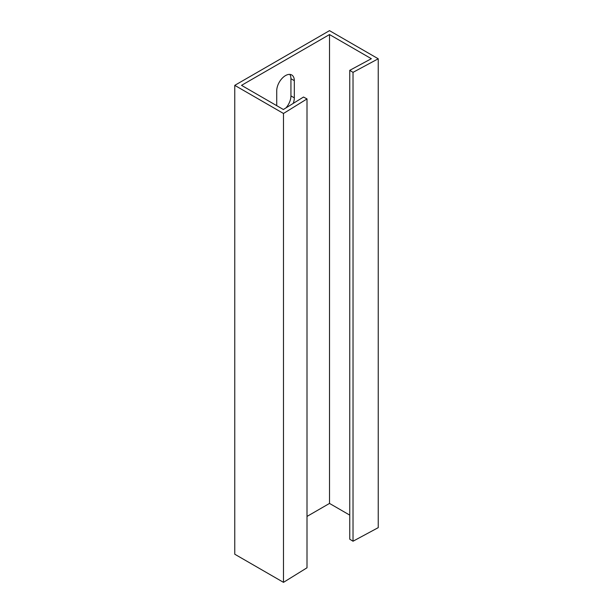<?xml version="1.0" encoding="UTF-8"?>
<svg xmlns="http://www.w3.org/2000/svg" width="613" height="613" viewBox="0 0 613 613"><rect width="100%" height="100%" fill="white"/><g stroke="black" fill="none" stroke-linecap="round" stroke-linejoin="round"><path stroke-width="0.92" d="M349.755 70.334L353.019 72.357L378.236 58.779L378.236 527.647L353.019 541.225L349.755 539.202L349.755 70.334L371.348 58.71L329.51 34.558L241.53 85.353L283.367 109.505L303.504 97.038L307.006 98.923L307.006 567.791L283.49 582.35L234.764 554.221L234.764 85.353L329.51 30.65L378.236 58.779M349.755 515.119L329.51 503.426L329.51 34.558M307.006 516.422L329.51 503.426M307.006 98.923L283.49 113.482L234.764 85.353M283.49 113.482L283.49 582.35M293.221 103.405A12.444 7.18 120 0 0 294.317 97.858L294.317 80.663A12.444 7.18 120 0 0 291.742 74.97A12.444 7.18 120 0 0 282.156 78.303A12.444 7.18 120 0 0 276.724 90.824L276.724 105.666M353.019 72.357L353.019 541.225M289.819 74.395A12.444 7.18 -60 0 1 290.937 78.709L290.937 95.904A12.444 7.18 -60 0 1 285.995 107.88M294.317 97.858L290.937 95.904M294.317 80.663L290.937 78.709"/></g></svg>

